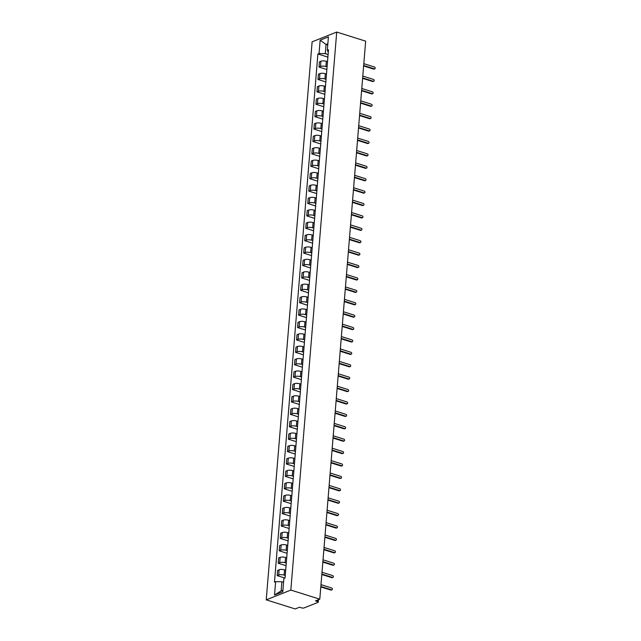 <?xml version="1.0" encoding="UTF-8"?>
<svg xmlns="http://www.w3.org/2000/svg" width="641" height="641" viewBox="0 0 641 641"><rect width="100%" height="100%" fill="white"/><g stroke="black" fill="none" stroke-linecap="round" stroke-linejoin="round"><path stroke-width="0.96" d="M318.465 599.712L318.265 602.115A1.691 0.569 -175.3 0 1 317.952 602.404L304.026 607.932A1.691 0.569 -175.3 0 1 301.671 607.892L299.539 607.219L295.189 608.95L266.239 599.84L290.838 590.073L336.717 32.05L365.666 41.16L319.787 599.183L290.838 590.073M336.717 32.05L312.119 41.817L266.239 599.84M318.265 602.115A1.691 0.569 -175.3 0 0 317.559 601.578L317.688 600.016M319.787 599.183L315.436 600.913L317.559 601.578M327.503 61.664L326.357 61.304A3.894 1.306 -175.3 0 0 320.941 61.207L319.434 61.808L319.002 67.057L320.508 66.456A3.894 1.306 4.7 0 1 325.924 66.552L327.07 66.912M326.854 69.524L319.002 67.057M326.477 74.068L325.34 73.707A3.894 1.306 -175.3 0 0 319.915 73.611L318.417 74.212L317.984 79.46L319.482 78.859A3.894 1.306 4.7 0 1 324.907 78.955L326.053 79.316M325.836 81.928L317.984 79.46M325.46 86.471L324.314 86.11A3.894 1.306 -175.3 0 0 318.897 86.022L317.399 86.615L316.966 91.863L318.465 91.27A3.894 1.306 4.7 0 1 323.881 91.359L325.027 91.719M324.819 94.331L316.966 91.863M324.442 98.874L323.296 98.514A3.894 1.306 -175.3 0 0 317.88 98.426L316.374 99.018L315.949 104.267L317.447 103.674A3.894 1.306 4.7 0 1 322.864 103.762L324.009 104.122M323.793 106.735L315.949 104.267M323.425 111.286L322.279 110.925A3.894 1.306 -175.3 0 0 316.854 110.829L315.356 111.422L314.923 116.67L316.43 116.077A3.894 1.306 4.7 0 1 321.846 116.173L322.992 116.526M322.776 119.138L314.923 116.67M322.399 123.689L321.261 123.328A3.894 1.306 -175.3 0 0 315.837 123.232L314.338 123.825L313.906 129.073L315.404 128.48A3.894 1.306 4.7 0 1 320.829 128.577L321.974 128.937M321.758 131.541L313.906 129.073M321.381 136.092L320.236 135.732A3.894 1.306 -175.3 0 0 314.819 135.636L313.321 136.229L312.888 141.477L314.386 140.884A3.894 1.306 4.7 0 1 319.803 140.98L320.949 141.341M320.732 143.953L312.888 141.477M320.364 148.496L319.218 148.135A3.894 1.306 -175.3 0 0 313.802 148.039L312.295 148.632L311.863 153.88L313.369 153.287A3.894 1.306 4.7 0 1 318.785 153.383L319.931 153.744M319.715 156.356L311.863 153.88M319.346 160.899L318.2 160.538A3.894 1.306 -175.3 0 0 312.776 160.442L311.278 161.035L310.845 166.283L312.351 165.69A3.894 1.306 4.7 0 1 317.768 165.787L318.914 166.147M318.697 168.759L310.845 166.283M318.321 173.302L317.175 172.942A3.894 1.306 -175.3 0 0 311.758 172.846L310.26 173.447L309.827 178.695L311.326 178.094A3.894 1.306 4.7 0 1 316.75 178.19L317.888 178.551M317.68 181.163L309.827 178.695M317.303 185.706L316.157 185.345A3.894 1.306 -175.3 0 0 310.741 185.249L309.234 185.85L308.81 191.098L310.308 190.497A3.894 1.306 4.7 0 1 315.725 190.593L316.87 190.954M316.654 193.566L308.81 191.098M316.285 198.109L315.14 197.749A3.894 1.306 -175.3 0 0 309.723 197.652L308.217 198.253L307.784 203.501L309.291 202.901A3.894 1.306 4.7 0 1 314.707 202.997L315.853 203.357M315.636 205.969L307.784 203.501M315.26 210.512L314.122 210.152A3.894 1.306 -175.3 0 0 308.698 210.056L307.199 210.657L306.767 215.905L308.265 215.304A3.894 1.306 4.7 0 1 313.689 215.4L314.835 215.761M314.619 218.373L306.767 215.905M314.242 222.916L313.096 222.555A3.894 1.306 -175.3 0 0 307.68 222.467L306.182 223.06L305.749 228.308L307.247 227.715A3.894 1.306 4.7 0 1 312.664 227.803L313.81 228.164M313.601 230.776L305.749 228.308M313.225 235.319L312.079 234.959A3.894 1.306 -175.3 0 0 306.662 234.87L305.156 235.463L304.731 240.712L306.23 240.119A3.894 1.306 4.7 0 1 311.646 240.207L312.792 240.567M312.576 243.179L304.731 240.712M312.207 247.73L311.061 247.37A3.894 1.306 -175.3 0 0 305.637 247.274L304.138 247.867L303.706 253.115L305.212 252.522A3.894 1.306 4.7 0 1 310.629 252.618L311.774 252.971M311.558 255.583L303.706 253.115M311.181 260.134L310.036 259.773A3.894 1.306 -175.3 0 0 304.619 259.677L303.121 260.27L302.688 265.518L304.187 264.925A3.894 1.306 4.7 0 1 309.611 265.021L310.749 265.382M310.54 267.986L302.688 265.518M310.164 272.537L309.018 272.177A3.894 1.306 -175.3 0 0 303.602 272.08L302.103 272.673L301.671 277.922L303.169 277.329A3.894 1.306 4.7 0 1 308.585 277.425L309.731 277.785M309.515 280.397L301.671 277.922M309.146 284.941L308 284.58A3.894 1.306 -175.3 0 0 302.584 284.484L301.078 285.077L300.645 290.325L302.151 289.732A3.894 1.306 4.7 0 1 307.568 289.828L308.714 290.189M308.497 292.801L300.645 290.325M308.121 297.344L306.983 296.983A3.894 1.306 -175.3 0 0 301.558 296.887L300.06 297.48L299.627 302.728L301.126 302.135A3.894 1.306 4.7 0 1 306.55 302.231L307.696 302.592M307.48 305.204L299.627 302.728M307.103 309.747L305.957 309.387A3.894 1.306 -175.3 0 0 300.541 309.291L299.043 309.891L298.61 315.14L300.108 314.539A3.894 1.306 4.7 0 1 305.533 314.635L306.67 314.995M306.462 317.607L298.61 315.14M306.086 322.151L304.94 321.79A3.894 1.306 -175.3 0 0 299.523 321.694L298.017 322.295L297.592 327.543L299.091 326.942A3.894 1.306 4.7 0 1 304.507 327.038L305.653 327.399M305.437 330.011L297.592 327.543M305.068 334.554L303.922 334.193A3.894 1.306 -175.3 0 0 298.498 334.097L296.999 334.698L296.567 339.946L298.073 339.345A3.894 1.306 4.7 0 1 303.489 339.442L304.635 339.802M304.419 342.414L296.567 339.946M304.042 346.957L302.905 346.597A3.894 1.306 -175.3 0 0 297.48 346.501L295.982 347.101L295.549 352.35L297.047 351.749A3.894 1.306 4.7 0 1 302.472 351.845L303.618 352.205M303.401 354.818L295.549 352.35M303.025 359.361L301.879 359A3.894 1.306 -175.3 0 0 296.463 358.912L294.964 359.505L294.531 364.753L296.03 364.16A3.894 1.306 4.7 0 1 301.446 364.248L302.592 364.609M302.376 367.221L294.531 364.753M302.007 371.764L300.861 371.403A3.894 1.306 -175.3 0 0 295.445 371.315L293.939 371.908L293.506 377.156L295.012 376.563A3.894 1.306 4.7 0 1 300.429 376.652L301.574 377.012M301.358 379.624L293.506 377.156M300.99 384.175L299.844 383.815A3.894 1.306 -175.3 0 0 294.419 383.719L292.921 384.312L292.488 389.56L293.995 388.967A3.894 1.306 4.7 0 1 299.411 389.063L300.557 389.416M300.341 392.028L292.488 389.56M299.964 396.579L298.818 396.218A3.894 1.306 -175.3 0 0 293.402 396.122L291.903 396.715L291.471 401.963L292.969 401.37A3.894 1.306 4.7 0 1 298.394 401.466L299.531 401.827M299.323 404.431L291.471 401.963M298.946 408.982L297.801 408.621A3.894 1.306 -175.3 0 0 292.384 408.525L290.886 409.118L290.453 414.366L291.951 413.774A3.894 1.306 4.7 0 1 297.368 413.87L298.514 414.23M298.297 416.842L290.453 414.366M297.929 421.385L296.783 421.025A3.894 1.306 -175.3 0 0 291.367 420.929L289.86 421.522L289.428 426.77L290.934 426.177A3.894 1.306 4.7 0 1 296.35 426.273L297.496 426.634M297.28 429.246L289.428 426.77M296.903 433.789L295.765 433.428A3.894 1.306 -175.3 0 0 290.341 433.332L288.843 433.925L288.41 439.173L289.908 438.58A3.894 1.306 4.7 0 1 295.333 438.676L296.479 439.037M296.262 441.649L288.41 439.173M295.886 446.192L294.74 445.832A3.894 1.306 -175.3 0 0 289.323 445.735L287.825 446.336L287.392 451.585L288.891 450.984A3.894 1.306 4.7 0 1 294.307 451.08L295.453 451.44M295.245 454.052L287.392 451.585M294.868 458.595L293.722 458.235A3.894 1.306 -175.3 0 0 288.306 458.139L286.799 458.74L286.375 463.988L287.873 463.387A3.894 1.306 4.7 0 1 293.29 463.483L294.435 463.844M294.219 466.456L286.375 463.988M293.85 470.999L292.705 470.638A3.894 1.306 -175.3 0 0 287.28 470.542L285.782 471.143L285.349 476.391L286.856 475.79A3.894 1.306 4.7 0 1 292.272 475.886L293.418 476.247M293.201 478.859L285.349 476.391M292.825 483.402L291.679 483.042A3.894 1.306 -175.3 0 0 286.263 482.945L284.764 483.546L284.332 488.795L285.83 488.194A3.894 1.306 4.7 0 1 291.254 488.29L292.4 488.65M292.184 491.262L284.332 488.795M291.807 495.805L290.661 495.445A3.894 1.306 -175.3 0 0 285.245 495.357L283.747 495.95L283.314 501.198L284.812 500.605A3.894 1.306 4.7 0 1 290.229 500.693L291.375 501.054M291.158 503.666L283.314 501.198M290.79 508.209L289.644 507.848A3.894 1.306 -175.3 0 0 284.227 507.76L282.721 508.353L282.288 513.601L283.795 513.008A3.894 1.306 4.7 0 1 289.211 513.096L290.357 513.457M290.141 516.069L282.288 513.601M289.772 520.62L288.626 520.26A3.894 1.306 -175.3 0 0 283.202 520.163L281.703 520.756L281.271 526.005L282.769 525.412A3.894 1.306 4.7 0 1 288.194 525.508L289.339 525.86M289.123 528.472L281.271 526.005M288.746 533.024L287.601 532.663A3.894 1.306 -175.3 0 0 282.184 532.567L280.686 533.16L280.253 538.408L281.752 537.815A3.894 1.306 4.7 0 1 287.176 537.911L288.314 538.272M288.105 540.876L280.253 538.408M287.729 545.427L286.583 545.066A3.894 1.306 -175.3 0 0 281.167 544.97L279.66 545.563L279.236 550.811L280.734 550.218A3.894 1.306 4.7 0 1 286.15 550.315L287.296 550.675M287.08 553.287L279.236 550.811M286.711 557.83L285.565 557.47A3.894 1.306 -175.3 0 0 280.149 557.374L278.643 557.966L278.21 563.215L279.716 562.622A3.894 1.306 4.7 0 1 285.133 562.718L286.279 563.078M286.062 565.691L278.21 563.215M285.686 570.234L284.548 569.873A3.894 1.306 -175.3 0 0 279.123 569.777L277.625 570.37L277.192 575.618L278.691 575.025A3.894 1.306 4.7 0 1 284.115 575.121L285.261 575.482M284.796 578.014L277.192 575.618M327.751 45.022L326.053 44.485L325.299 53.628L328.088 54.509M325.299 53.628L319.058 53.523L320.155 40.167L328.416 36.882L327.319 50.238L328.272 52.258M283.578 582.292L281.88 581.756L281.127 590.906L274.54 595.008L282.801 591.723L283.899 578.366L285.061 577.91L328.48 49.782L327.319 50.238M274.54 595.008L275.638 581.651L281.88 581.756M319.058 53.523L317.896 53.98L274.476 582.108L275.638 581.651M281.127 590.906L282.929 590.185M327.855 43.772L326.053 44.485L320.155 40.167M327.872 57.121L317.896 53.98M363.663 65.502L374.328 68.851A0.978 0.761 68.4 0 0 374.761 68.843L374.12 69.1A0.978 0.761 -111.6 0 1 373.687 69.108L363.631 65.943M374.761 68.843A0.978 0.761 68.4 0 0 374.48 67.025L363.816 63.667M362.646 77.906L373.31 81.255A0.978 0.761 68.4 0 0 373.743 81.247L373.102 81.503A0.978 0.761 -111.6 0 1 372.669 81.511L362.614 78.346M373.743 81.247A0.978 0.761 68.4 0 0 373.463 79.428L362.798 76.071M361.628 90.309L372.293 93.666A0.978 0.761 68.4 0 0 372.725 93.65L372.084 93.907A0.978 0.761 -111.6 0 1 371.652 93.915L361.588 90.75M372.725 93.65A0.978 0.761 68.4 0 0 372.437 91.831L361.78 88.482M360.611 102.712L371.267 106.069A0.978 0.761 68.4 0 0 371.7 106.061L371.067 106.31A0.978 0.761 -111.6 0 1 370.626 106.318L360.571 103.153M371.7 106.061A0.978 0.761 68.4 0 0 371.419 104.235L360.755 100.885M359.585 115.116L370.25 118.473A0.978 0.761 68.4 0 0 370.682 118.465L370.041 118.713A0.978 0.761 -111.6 0 1 369.609 118.721L359.553 115.556M370.682 118.465A0.978 0.761 68.4 0 0 370.402 116.646L359.737 113.289M358.567 127.519L369.232 130.876A0.978 0.761 68.4 0 0 369.665 130.868L369.024 131.117A0.978 0.761 -111.6 0 1 368.591 131.133L358.527 127.96M369.665 130.868A0.978 0.761 68.4 0 0 369.376 129.049L358.72 125.692M357.55 139.922L368.206 143.28A0.978 0.761 68.4 0 0 368.647 143.272L368.006 143.52A0.978 0.761 -111.6 0 1 367.573 143.536L357.51 140.371M368.647 143.272A0.978 0.761 68.4 0 0 368.359 141.453L357.694 138.095M356.524 152.326L367.189 155.683A0.978 0.761 68.4 0 0 367.622 155.675L366.989 155.931A0.978 0.761 -111.6 0 1 366.548 155.939L356.492 152.774M367.622 155.675A0.978 0.761 68.4 0 0 367.341 153.856L356.676 150.499M355.507 164.729L366.171 168.086A0.978 0.761 68.4 0 0 366.604 168.078L365.963 168.335A0.978 0.761 -111.6 0 1 365.53 168.343L355.475 165.178M366.604 168.078A0.978 0.761 68.4 0 0 366.323 166.259L355.659 162.902M354.489 177.132L365.154 180.49A0.978 0.761 68.4 0 0 365.586 180.482L364.945 180.738A0.978 0.761 -111.6 0 1 364.513 180.746L354.449 177.581M365.586 180.482A0.978 0.761 68.4 0 0 365.298 178.663L354.641 175.305M353.471 189.544L364.128 192.893A0.978 0.761 68.4 0 0 364.569 192.885L363.928 193.141A0.978 0.761 -111.6 0 1 363.487 193.149L353.431 189.984M364.569 192.885A0.978 0.761 68.4 0 0 364.28 191.066L353.616 187.709M352.446 201.947L363.11 205.296A0.978 0.761 68.4 0 0 363.543 205.288L362.902 205.545A0.978 0.761 -111.6 0 1 362.469 205.553L352.414 202.388M363.543 205.288A0.978 0.761 68.4 0 0 363.263 203.469L352.598 200.112M351.428 214.35L362.093 217.7A0.978 0.761 68.4 0 0 362.526 217.692L361.885 217.948A0.978 0.761 -111.6 0 1 361.452 217.956L351.396 214.791M362.526 217.692A0.978 0.761 68.4 0 0 362.245 215.873L351.58 212.516M350.411 226.754L361.067 230.111A0.978 0.761 68.4 0 0 361.508 230.095L360.867 230.351A0.978 0.761 -111.6 0 1 360.434 230.359L350.371 227.194M361.508 230.095A0.978 0.761 68.4 0 0 361.22 228.276L350.563 224.927M349.393 239.157L360.05 242.514A0.978 0.761 68.4 0 0 360.482 242.506L359.849 242.755A0.978 0.761 -111.6 0 1 359.409 242.763L349.353 239.598M360.482 242.506A0.978 0.761 68.4 0 0 360.202 240.679L349.537 237.33M348.367 251.56L359.032 254.918A0.978 0.761 68.4 0 0 359.465 254.91L358.824 255.158A0.978 0.761 -111.6 0 1 358.391 255.166L348.335 252.001M359.465 254.91A0.978 0.761 68.4 0 0 359.184 253.091L348.52 249.734M347.35 263.964L358.015 267.321A0.978 0.761 68.4 0 0 358.447 267.313L357.806 267.561A0.978 0.761 -111.6 0 1 357.374 267.577L347.31 264.404M358.447 267.313A0.978 0.761 68.4 0 0 358.159 265.494L347.502 262.137M346.332 276.367L356.989 279.724A0.978 0.761 68.4 0 0 357.43 279.716L356.789 279.965A0.978 0.761 -111.6 0 1 356.356 279.981L346.292 276.816M357.43 279.716A0.978 0.761 68.4 0 0 357.141 277.898L346.477 274.54M345.307 288.77L355.971 292.128A0.978 0.761 68.4 0 0 356.404 292.12L355.763 292.376A0.978 0.761 -111.6 0 1 355.33 292.384L345.275 289.219M356.404 292.12A0.978 0.761 68.4 0 0 356.124 290.301L345.459 286.944M344.289 301.174L354.954 304.531A0.978 0.761 68.4 0 0 355.386 304.523L354.745 304.779A0.978 0.761 -111.6 0 1 354.313 304.787L344.257 301.623M355.386 304.523A0.978 0.761 68.4 0 0 355.106 302.704L344.441 299.347M343.272 313.577L353.936 316.934A0.978 0.761 68.4 0 0 354.369 316.926L353.728 317.183A0.978 0.761 -111.6 0 1 353.295 317.191L343.231 314.026M354.369 316.926A0.978 0.761 68.4 0 0 354.08 315.108L343.424 311.75M342.254 325.989L352.911 329.338A0.978 0.761 68.4 0 0 353.343 329.33L352.71 329.586A0.978 0.761 -111.6 0 1 352.27 329.594L342.214 326.429M353.343 329.33A0.978 0.761 68.4 0 0 353.063 327.511L342.398 324.154M341.228 338.392L351.893 341.741A0.978 0.761 68.4 0 0 352.326 341.733L351.685 341.99A0.978 0.761 -111.6 0 1 351.252 341.998L341.196 338.833M352.326 341.733A0.978 0.761 68.4 0 0 352.045 339.914L341.381 336.557M340.211 350.795L350.875 354.144A0.978 0.761 68.4 0 0 351.308 354.136L350.667 354.393A0.978 0.761 -111.6 0 1 350.234 354.401L340.171 351.236M351.308 354.136A0.978 0.761 68.4 0 0 351.02 352.318L340.363 348.96M339.193 363.199L349.85 366.556A0.978 0.761 68.4 0 0 350.29 366.54L349.649 366.796A0.978 0.761 -111.6 0 1 349.217 366.804L339.153 363.639M350.29 366.54A0.978 0.761 68.4 0 0 350.002 364.721L339.345 361.372M338.168 375.602L348.832 378.959A0.978 0.761 68.4 0 0 349.265 378.951L348.632 379.2A0.978 0.761 -111.6 0 1 348.191 379.208L338.136 376.043M349.265 378.951A0.978 0.761 68.4 0 0 348.984 377.124L338.32 373.775M337.15 388.005L347.815 391.363A0.978 0.761 68.4 0 0 348.247 391.355L347.606 391.603A0.978 0.761 -111.6 0 1 347.174 391.611L337.118 388.446M348.247 391.355A0.978 0.761 68.4 0 0 347.967 389.536L337.302 386.178M336.132 400.409L346.797 403.766A0.978 0.761 68.4 0 0 347.23 403.758L346.589 404.006A0.978 0.761 -111.6 0 1 346.156 404.022L336.092 400.849M347.23 403.758A0.978 0.761 68.4 0 0 346.941 401.939L336.285 398.582M335.115 412.812L345.771 416.169A0.978 0.761 68.4 0 0 346.212 416.161L345.571 416.41A0.978 0.761 -111.6 0 1 345.138 416.426L335.075 413.261M346.212 416.161A0.978 0.761 68.4 0 0 345.924 414.342L335.259 410.985M334.089 425.215L344.754 428.573A0.978 0.761 68.4 0 0 345.187 428.565L344.546 428.821A0.978 0.761 -111.6 0 1 344.113 428.829L334.057 425.664M345.187 428.565A0.978 0.761 68.4 0 0 344.906 426.746L334.241 423.389M333.072 437.619L343.736 440.976A0.978 0.761 68.4 0 0 344.169 440.968L343.528 441.224A0.978 0.761 -111.6 0 1 343.095 441.232L333.04 438.067M344.169 440.968A0.978 0.761 68.4 0 0 343.888 439.149L333.224 435.792M332.054 450.022L342.719 453.379A0.978 0.761 68.4 0 0 343.151 453.371L342.51 453.628A0.978 0.761 -111.6 0 1 342.078 453.636L332.014 450.471M343.151 453.371A0.978 0.761 68.4 0 0 342.863 451.552L332.206 448.195M331.036 462.433L341.693 465.783A0.978 0.761 68.4 0 0 342.126 465.775L341.493 466.031A0.978 0.761 -111.6 0 1 341.052 466.039L330.996 462.874M342.126 465.775A0.978 0.761 68.4 0 0 341.845 463.956L331.181 460.599M330.011 474.837L340.675 478.186A0.978 0.761 68.4 0 0 341.108 478.178L340.467 478.434A0.978 0.761 -111.6 0 1 340.034 478.442L329.979 475.277M341.108 478.178A0.978 0.761 68.4 0 0 340.828 476.359L330.163 473.002M328.993 487.24L339.658 490.589A0.978 0.761 68.4 0 0 340.091 490.581L339.45 490.838A0.978 0.761 -111.6 0 1 339.017 490.846L328.953 487.681M340.091 490.581A0.978 0.761 68.4 0 0 339.802 488.762L329.145 485.405M327.976 499.643L338.632 503.001A0.978 0.761 68.4 0 0 339.073 502.985L338.432 503.241A0.978 0.761 -111.6 0 1 337.999 503.249L327.936 500.084M339.073 502.985A0.978 0.761 68.4 0 0 338.785 501.166L328.12 497.817M326.95 512.047L337.615 515.404A0.978 0.761 68.4 0 0 338.047 515.396L337.414 515.644A0.978 0.761 -111.6 0 1 336.974 515.652L326.918 512.488M338.047 515.396A0.978 0.761 68.4 0 0 337.767 513.569L327.102 510.22M325.932 524.45L336.597 527.807A0.978 0.761 68.4 0 0 337.03 527.799L336.389 528.048A0.978 0.761 -111.6 0 1 335.956 528.056L325.9 524.891M337.03 527.799A0.978 0.761 68.4 0 0 336.749 525.981L326.085 522.623M324.915 536.854L335.58 540.211A0.978 0.761 68.4 0 0 336.012 540.203L335.371 540.451A0.978 0.761 -111.6 0 1 334.939 540.467L324.875 537.294M336.012 540.203A0.978 0.761 68.4 0 0 335.724 538.384L325.067 535.027M323.897 549.257L334.554 552.614A0.978 0.761 68.4 0 0 334.995 552.606L334.354 552.854A0.978 0.761 -111.6 0 1 333.913 552.871L323.857 549.706M334.995 552.606A0.978 0.761 68.4 0 0 334.706 550.787L324.042 547.43M322.872 561.66L333.536 565.017A0.978 0.761 68.4 0 0 333.969 565.009L333.328 565.266A0.978 0.761 -111.6 0 1 332.895 565.274L322.84 562.109M333.969 565.009A0.978 0.761 68.4 0 0 333.689 563.191L323.024 559.833M321.854 574.064L332.519 577.421A0.978 0.761 68.4 0 0 332.951 577.413L332.31 577.669A0.978 0.761 -111.6 0 1 331.878 577.677L321.814 574.512M332.951 577.413A0.978 0.761 68.4 0 0 332.671 575.594L322.006 572.237M320.837 586.467L331.493 589.824A0.978 0.761 68.4 0 0 331.934 589.816L331.293 590.073A0.978 0.761 -111.6 0 1 330.86 590.081L320.796 586.916M331.934 589.816A0.978 0.761 68.4 0 0 331.645 587.997L320.989 584.64M284.115 575.121L284.548 569.873M285.133 562.718L285.565 557.47M286.15 550.315L286.583 545.066M287.176 537.911L287.601 532.663M288.194 525.508L288.626 520.26M289.211 513.096L289.644 507.848M290.229 500.693L290.661 495.445M291.254 488.29L291.679 483.042M292.272 475.886L292.705 470.638M293.29 463.483L293.722 458.235M294.307 451.08L294.74 445.832M295.333 438.676L295.765 433.428M296.35 426.273L296.783 421.025M297.368 413.87L297.801 408.621M298.394 401.466L298.818 396.218M299.411 389.063L299.844 383.815M300.429 376.652L300.861 371.403M301.446 364.248L301.879 359M302.472 351.845L302.905 346.597M303.489 339.442L303.922 334.193M304.507 327.038L304.94 321.79M305.533 314.635L305.957 309.387M306.55 302.231L306.983 296.983M307.568 289.828L308 284.58M308.585 277.425L309.018 272.177M309.611 265.021L310.036 259.773M310.629 252.618L311.061 247.37M311.646 240.207L312.079 234.959M312.664 227.803L313.096 222.555M313.689 215.4L314.122 210.152M314.707 202.997L315.14 197.749M315.725 190.593L316.157 185.345M316.75 178.19L317.175 172.942M317.768 165.787L318.2 160.538M318.785 153.383L319.218 148.135M319.803 140.98L320.236 135.732M320.829 128.577L321.261 123.328M321.846 116.173L322.279 110.925M322.864 103.762L323.296 98.514M323.881 91.359L324.314 86.11M324.907 78.955L325.34 73.707M325.924 66.552L326.357 61.304M279.716 562.622L280.149 557.374M280.734 550.218L281.167 544.97M281.752 537.815L282.184 532.567M282.769 525.412L283.202 520.163M283.795 513.008L284.227 507.76M284.812 500.605L285.245 495.357M285.83 488.194L286.263 482.945M286.856 475.79L287.28 470.542M287.873 463.387L288.306 458.139M288.891 450.984L289.323 445.735M289.908 438.58L290.341 433.332M290.934 426.177L291.367 420.929M291.951 413.774L292.384 408.525M292.969 401.37L293.402 396.122M293.995 388.967L294.419 383.719M295.012 376.563L295.445 371.315M296.03 364.16L296.463 358.912M297.047 351.749L297.48 346.501M298.073 339.345L298.498 334.097M299.091 326.942L299.523 321.694M300.108 314.539L300.541 309.291M301.126 302.135L301.558 296.887M302.151 289.732L302.584 284.484M303.169 277.329L303.602 272.08M304.187 264.925L304.619 259.677M305.212 252.522L305.637 247.274M306.23 240.119L306.662 234.87M307.247 227.715L307.68 222.467M308.265 215.304L308.698 210.056M309.291 202.901L309.723 197.652M310.308 190.497L310.741 185.249M311.326 178.094L311.758 172.846M312.351 165.69L312.776 160.442M313.369 153.287L313.802 148.039M314.386 140.884L314.819 135.636M315.404 128.48L315.837 123.232M316.43 116.077L316.854 110.829M317.447 103.674L317.88 98.426M318.465 91.27L318.897 86.022M319.482 78.859L319.915 73.611M320.508 66.456L320.941 61.207M278.691 575.025L279.123 569.777M374.328 68.851L373.687 69.108M373.31 81.255L372.669 81.511M372.293 93.666L371.652 93.915M371.267 106.069L370.626 106.318M370.25 118.473L369.609 118.721M369.232 130.876L368.591 131.133M368.206 143.28L367.573 143.536M367.189 155.683L366.548 155.939M366.171 168.086L365.53 168.343M365.154 180.49L364.513 180.746M364.128 192.893L363.487 193.149M363.11 205.296L362.469 205.553M362.093 217.7L361.452 217.956M361.067 230.111L360.434 230.359M360.05 242.514L359.409 242.763M359.032 254.918L358.391 255.166M358.015 267.321L357.374 267.577M356.989 279.724L356.356 279.981M355.971 292.128L355.33 292.384M354.954 304.531L354.313 304.787M353.936 316.934L353.295 317.191M352.911 329.338L352.27 329.594M351.893 341.741L351.252 341.998M350.875 354.144L350.234 354.401M349.85 366.556L349.217 366.804M348.832 378.959L348.191 379.208M347.815 391.363L347.174 391.611M346.797 403.766L346.156 404.022M345.771 416.169L345.138 416.426M344.754 428.573L344.113 428.829M343.736 440.976L343.095 441.232M342.719 453.379L342.078 453.636M341.693 465.783L341.052 466.039M340.675 478.186L340.034 478.442M339.658 490.589L339.017 490.846M338.632 503.001L337.999 503.249M337.615 515.404L336.974 515.652M336.597 527.807L335.956 528.056M335.58 540.211L334.939 540.467M334.554 552.614L333.913 552.871M333.536 565.017L332.895 565.274M332.519 577.421L331.878 577.677M331.493 589.824L330.86 590.081"/></g></svg>
